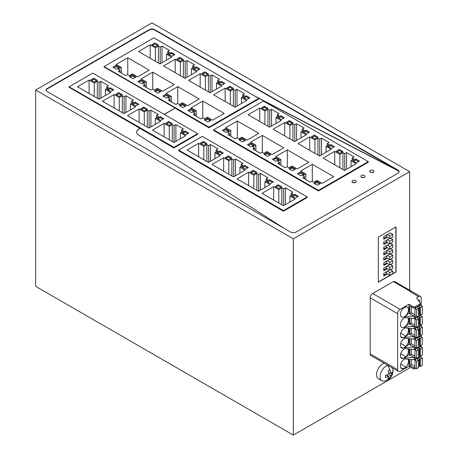 <?xml version="1.0" encoding="UTF-8"?>
<svg xmlns="http://www.w3.org/2000/svg" width="458" height="458" viewBox="0 0 458 458"><rect width="100%" height="100%" fill="white"/><g stroke="black" fill="none" stroke-linecap="round" stroke-linejoin="round"><path stroke-width="0.69" d="M290.641 232.097A3.796 2.193 -0 0 0 296.011 232.097L398.002 173.21A3.796 2.193 -0 0 0 399.118 171.664A3.796 2.193 -0 0 0 398.002 170.113L154.649 29.615A3.796 2.193 -0 0 0 149.285 29.615L47.288 88.503A3.796 2.193 -0 0 0 46.178 90.049A3.796 2.193 -0 0 0 47.288 91.6L290.641 232.097M164.422 114.471L175.179 108.054L164.245 114.368M284.172 228.365L138.625 135.036A7.591 4.385 180 0 1 136.673 132.104A7.591 4.385 180 0 1 138.894 129.001L140.142 128.492L173.891 147.974L197.633 134.263L197.633 133.644L92.774 73.108L69.078 86.791L173.931 147.327L197.633 133.644M138.894 129.208A7.591 4.385 -0 0 0 136.673 132.207M399.078 171.973A3.796 2.193 -0 0 0 398.002 170.731L398.002 170.113M257.871 97.886L398.002 170.731M208.922 127.124L208.928 127.748L258.724 98.997L258.718 98.378L153.865 37.837L104.069 66.587L208.922 127.124L258.718 98.378M208.928 127.748L175.179 108.26M352.07 181.523A2.027 1.168 -0 0 0 352.065 181.626A2.027 1.168 -0 0 0 353.313 182.708A2.027 1.168 -0 0 0 355.517 182.45A2.027 1.168 -0 0 0 356.112 181.626A2.027 1.168 -0 0 0 356.101 181.523M360.927 176.41A2.027 1.168 -0 0 0 360.921 176.513A2.027 1.168 -0 0 0 362.169 177.589A2.027 1.168 -0 0 0 364.373 177.338A2.027 1.168 -0 0 0 364.969 176.513A2.027 1.168 -0 0 0 364.963 176.41M369.783 171.298A2.027 1.168 -0 0 0 369.778 171.401A2.027 1.168 -0 0 0 371.026 172.477A2.027 1.168 -0 0 0 373.23 172.225A2.027 1.168 -0 0 0 373.825 171.401A2.027 1.168 -0 0 0 373.82 171.298M318.47 190.368L318.47 190.992L368.266 162.241L368.266 161.622L263.407 101.081L213.611 129.832L318.47 190.368L368.266 161.622M318.47 190.992L213.617 130.45L213.611 129.832M307.175 196.888L307.175 197.513L283.433 211.218L178.58 150.682L178.62 150.035L283.479 210.571L307.175 196.888L202.321 136.352L178.62 150.035M151.97 22.9L409.635 171.664L293.326 238.813L35.661 90.049L151.97 22.9M173.931 147.951L173.931 147.327M69.078 87.255L140.142 128.492M138.894 129.001L140.142 128.28M254.282 95.814L398.002 170.525L154.649 30.028A3.796 2.193 -0 0 0 149.285 30.028L149.285 29.615M104.069 66.587L104.069 67L175.179 108.054M352.654 180.595A2.027 1.168 -0 0 0 352.065 181.42A2.027 1.168 -0 0 0 353.313 182.502A2.027 1.168 -0 0 0 355.517 182.244A2.027 1.168 -0 0 0 356.112 181.42A2.027 1.168 -0 0 0 354.858 180.338A2.027 1.168 -0 0 0 352.654 180.595M361.511 175.477A2.027 1.168 -0 0 0 360.921 176.307A2.027 1.168 -0 0 0 362.169 177.383A2.027 1.168 -0 0 0 364.373 177.131A2.027 1.168 -0 0 0 364.969 176.307A2.027 1.168 -0 0 0 363.721 175.225A2.027 1.168 -0 0 0 361.511 175.477M370.367 170.365A2.027 1.168 -0 0 0 369.778 171.189A2.027 1.168 -0 0 0 371.026 172.271A2.027 1.168 -0 0 0 373.23 172.019A2.027 1.168 -0 0 0 373.825 171.189A2.027 1.168 -0 0 0 372.577 170.113A2.027 1.168 -0 0 0 370.367 170.365M283.479 211.195L283.479 210.571M35.661 90.049L35.661 286.336L293.326 435.1L409.635 367.951L409.635 366.583M409.635 290.177L409.635 171.664M293.326 435.1L293.326 238.813M410.362 291.38L409.944 291.626A3.761 2.17 120 0 1 410.362 291.42L393.365 281.567L372.675 293.509A3.509 2.027 120 0 0 370.196 297.809L370.196 353.862A3.756 2.17 120 0 0 370.974 355.58L398.42 371.427A3.756 2.17 120 0 0 400.298 371.243L409.005 366.217L413.299 368.696A1.265 0.733 -0 0 0 415.091 368.696L415.858 368.249M421.263 305.709L421.263 298.158A3.761 2.17 120 0 0 420.484 296.44L394.825 281.624A3.761 2.17 120 0 0 393.405 281.59M378.319 237.101L378.319 282.225L396.038 271.995L396.038 226.87L378.319 237.101M384.17 363.2A8.857 5.112 120 0 0 376.55 374.112A8.857 5.112 120 0 0 378.365 378.72L381.943 380.787A8.857 5.112 120 0 0 384.193 381.153A10.282 10.282 0 0 0 386.042 380.701A10.282 6.984 -109.1 0 0 388.287 379.121L387.783 379.316L388.882 376.625L385.31 377.421L385.447 375.279L389.019 374.484L388.327 370.762L390.107 369.887L390.8 373.614L392.58 371.781L392.529 373.407L390.668 375.749L388.682 374.604M149.285 30.028L47.288 88.915A3.796 2.193 -0 0 0 46.195 90.255M69.078 87.203L69.078 86.791M119.286 96.472L122.326 94.714L118.748 92.648L115.708 94.405L119.286 96.472M183.418 128.95L175.901 124.61L174.109 125.647L172.322 124.61L169.283 126.368L164.09 123.374L152.462 130.089L173.931 142.484L185.564 135.768L180.372 132.774L183.418 131.017L181.626 129.98L183.418 128.95M150.905 110.178L149.113 111.214L147.327 110.178L144.281 111.935L139.095 108.941L127.461 115.656L148.936 128.051L160.563 121.336L155.376 118.341L158.416 116.584L156.63 115.553L158.416 114.517L150.905 110.178L150.905 126.918M125.904 95.745L124.118 96.781L122.326 95.745L119.286 97.502L114.094 94.508L102.466 101.224L123.935 113.618L135.568 106.903L130.381 103.909L133.421 102.151L131.629 101.121L133.421 100.084L125.904 95.745L125.904 112.485M100.909 81.312L99.117 82.348L97.331 81.312L94.285 83.07L89.098 80.076L77.471 86.791L98.939 99.186L110.573 92.47L105.38 89.476L108.426 87.718L106.634 86.688L108.426 85.652L100.909 81.312L100.909 98.052M163.787 118.651L160.208 116.584L157.168 118.341L160.747 120.408L163.787 118.651M138.791 104.218L135.213 102.151L132.167 103.909L135.745 105.975L138.791 104.218M113.79 89.785L110.212 87.718L107.172 89.476L110.75 91.543L113.79 89.785M172.322 123.58L168.744 121.513L165.699 123.271L169.283 125.332L172.322 123.58M147.327 109.147L143.743 107.08L140.703 108.838L144.281 110.905L147.327 109.147M97.331 80.282L93.753 78.215L90.707 79.973L94.285 82.039L97.331 80.282M182.164 132.774L185.742 134.841L188.782 133.083L185.204 131.017L182.164 132.774M180.372 61.2L183.418 59.443L179.839 57.376L176.794 59.134L180.372 61.2M244.503 93.678L236.986 89.344L235.2 90.375L233.408 89.344L230.368 91.096L225.181 88.102L213.548 94.817L235.023 107.212L246.65 100.497L241.463 97.502L244.503 95.745L242.717 94.714L244.503 93.678M211.991 74.912L210.205 75.942L208.413 74.912L205.373 76.663L200.18 73.669L188.553 80.385L210.022 92.779L221.655 86.07L216.468 83.07L219.508 81.312L217.716 80.282L219.508 79.251L211.991 74.912L211.991 91.646M186.996 60.479L185.204 61.509L183.418 60.479L180.372 62.236L175.185 59.237L163.552 65.952L185.026 78.352L196.659 71.637L191.467 68.637L194.507 66.885L192.721 65.849L194.507 64.818L186.996 60.479L186.996 77.213M161.995 46.046L160.208 47.077L158.416 46.046L155.376 47.804L150.19 44.804L138.556 51.519L160.031 63.92L171.658 57.204L166.472 54.204L169.512 52.452L167.725 51.416L169.512 50.386L161.995 46.046L161.995 62.78M224.872 83.379L221.294 81.312L218.254 83.07L221.832 85.136L224.872 83.379M199.877 68.946L196.299 66.885L193.259 68.637L196.837 70.704L199.877 68.946M174.882 54.519L171.303 52.452L168.258 54.204L171.836 56.271L174.882 54.519M233.408 88.308L229.83 86.241L226.79 87.999L230.368 90.066L233.408 88.308M208.413 73.875L204.835 71.809L201.795 73.566L205.373 75.633L208.413 73.875M158.416 45.01L154.838 42.949L151.798 44.701L155.376 46.768L158.416 45.01M243.25 97.502L246.833 99.569L249.873 97.812L246.295 95.745L243.25 97.502M207.411 118.193L204.371 119.95L207.949 122.017L210.989 120.259L207.411 118.193L207.411 119.229L205.264 120.465M182.416 103.76L179.376 105.517L182.954 107.584L185.994 105.827L182.416 103.76L182.416 104.796L180.269 106.033M157.42 89.333L154.375 91.085L157.953 93.151L160.998 91.394L157.42 89.333L157.42 90.363L155.273 91.606M132.419 74.9L129.379 76.652L132.957 78.719L135.997 76.967L132.419 74.9L132.419 75.931L130.272 77.173M190.952 108.689L187.912 110.447L191.49 112.513L194.53 110.756L190.952 108.689L190.952 109.725L188.805 110.962M165.956 94.256L162.911 96.014L166.489 98.081L169.534 96.323L165.956 94.256L165.956 95.293L163.804 96.529M140.955 79.824L137.915 81.581L141.493 83.648L144.533 81.89L140.955 79.824L140.955 80.86L138.808 82.097M115.96 65.397L112.92 67.149L116.498 69.215L119.538 67.458L115.96 65.397L115.96 66.427L113.813 67.669M191.129 107.762L196.322 110.756L193.276 112.513L195.068 113.544L193.276 114.58L200.793 118.92L202.579 117.883L204.371 118.92L207.411 117.162L212.604 120.156L224.231 113.441L202.762 101.046L191.129 107.762M166.134 93.329L171.321 96.323L168.281 98.081L170.067 99.111L168.281 100.147L175.798 104.487L177.584 103.451L179.376 104.487L182.416 102.729L187.603 105.724L199.236 99.008L177.761 86.614L166.134 93.329M141.133 78.896L146.325 81.89L143.285 83.648L145.072 84.684L143.285 85.715L150.796 90.054L152.588 89.018L154.375 90.054L157.42 88.297L162.607 91.291L174.24 84.575L152.766 72.181L141.133 78.896M127.771 57.748L116.137 64.463L121.33 67.458L118.284 69.215L120.076 70.251L118.284 71.282L125.801 75.622L127.587 74.591L129.379 75.622L132.419 73.864L137.612 76.864L149.239 70.148L127.771 57.748L127.771 74.694M289.92 124.444L292.96 122.692L289.382 120.626L286.342 122.378L289.92 124.444M354.051 156.928L346.534 152.588L344.742 153.619L342.956 152.588L339.91 154.34L334.724 151.346L323.09 158.062L344.565 170.462L356.198 163.746L351.005 160.747L354.051 158.995L352.259 157.958L354.051 156.928M321.539 138.156L319.747 139.186L317.955 138.156L314.915 139.913L309.728 136.913L298.095 143.629L319.57 156.029L331.197 149.314L326.01 146.314L329.05 144.562L327.264 143.526L329.05 142.495L321.539 138.156L321.539 154.89M296.538 123.723L294.752 124.753L292.96 123.723L289.92 125.481L284.727 122.481L273.1 129.196L294.568 141.596L306.202 134.881L301.015 131.887L304.055 130.129L302.263 129.093L304.055 128.063L296.538 123.723L296.538 140.457M271.542 109.29L269.751 110.326L267.964 109.29L264.919 111.048L259.732 108.054L248.099 114.763L269.573 127.164L281.206 120.448L276.014 117.454L279.059 115.697L277.267 114.66L279.059 113.63L271.542 109.29L271.542 126.024M334.42 146.629L330.842 144.562L327.796 146.314L331.38 148.381L334.42 146.629M309.425 132.196L305.841 130.129L302.801 131.887L306.379 133.948L309.425 132.196M284.424 117.763L280.846 115.697L277.806 117.454L281.384 119.521L284.424 117.763M342.956 151.552L339.378 149.485L336.332 151.243L339.91 153.31L342.956 151.552M317.955 137.119L314.377 135.053L311.337 136.81L314.915 138.877L317.955 137.119M267.964 108.26L264.386 106.193L261.341 107.945L264.919 110.012L267.964 108.26M352.797 160.747L356.376 162.813L359.415 161.056L355.837 158.995L352.797 160.747M316.959 181.437L313.913 183.194L317.491 185.261L320.537 183.503L316.959 181.437L316.959 182.473L314.812 183.71M291.958 167.01L288.918 168.762L292.496 170.828L295.536 169.076L291.958 167.01L291.958 168.04L289.811 169.283M266.962 152.577L263.923 154.329L267.501 156.396L270.541 154.644L266.962 152.577L266.962 153.607L264.816 154.85M241.967 138.144L238.921 139.902L242.5 141.963L245.545 140.211L241.967 138.144L241.967 139.175L239.82 140.417M300.494 171.933L297.454 173.691L301.032 175.757L304.072 174L300.494 171.933L300.494 172.969L298.347 174.206M275.498 157.5L272.458 159.258L276.037 161.325L279.077 159.567L275.498 157.5L275.498 158.537L273.352 159.773M250.503 143.073L247.457 144.825L251.036 146.892L254.081 145.134L250.503 143.073L250.503 144.104L248.356 145.346M225.502 128.641L222.462 130.393L226.04 132.459L229.08 130.707L225.502 128.641L225.502 129.671L223.355 130.914M300.677 171.006L305.864 174L302.824 175.757L304.61 176.788L302.824 177.824L310.335 182.164L312.127 181.128L313.913 182.164L316.959 180.406L322.146 183.4L333.779 176.685L312.304 164.29L300.677 171.006M275.676 156.573L280.869 159.567L277.823 161.325L279.615 162.361L277.823 163.391L285.34 167.731L287.132 166.695L288.918 167.731L291.958 165.973L297.15 168.968L308.778 162.258L287.309 149.858L275.676 156.573M250.681 142.14L255.867 145.134L252.827 146.892L254.614 147.928L252.827 148.959L260.344 153.298L262.131 152.268L263.923 153.298L266.962 151.541L272.149 154.541L283.783 147.825L262.308 135.425L250.681 142.14M237.313 120.992L225.679 127.708L230.872 130.707L227.832 132.459L229.618 133.496L227.832 134.526L235.343 138.866L237.135 137.835L238.921 138.866L241.967 137.108L247.154 140.108L258.787 133.393L237.313 120.992L237.313 137.938M228.828 159.716L231.874 157.958L228.29 155.892L225.25 157.649L228.828 159.716M292.96 192.194L285.443 187.854L283.657 188.891L281.865 187.854L278.825 189.612L273.638 186.618L262.005 193.333L283.479 205.728L295.107 199.012L289.92 196.018L292.96 194.261L291.173 193.23L292.96 192.194M260.447 173.422L258.656 174.458L256.869 173.422L253.829 175.179L248.637 172.185L237.009 178.901L258.478 191.295L270.111 184.58L264.919 181.586L267.964 179.828L266.172 178.797L267.964 177.761L260.447 173.422L260.447 190.162M235.452 158.995L233.66 160.025L231.874 158.995L228.828 160.747L223.641 157.752L212.008 164.468L233.483 176.862L245.11 170.147L239.923 167.153L242.963 165.395L241.177 164.365L242.963 163.329L235.452 158.995L235.452 175.729M210.451 144.562L208.665 145.592L206.873 144.562L203.833 146.314L198.64 143.32L187.013 150.035L208.487 162.43L220.115 155.714L214.928 152.72L217.968 150.963L216.176 149.932L217.968 148.902L210.451 144.562L210.451 161.296M273.329 181.895L269.751 179.828L266.711 181.586L270.289 183.652L273.329 181.895M248.333 167.462L244.755 165.395L241.715 167.153L245.293 169.22L248.333 167.462M223.338 153.029L219.76 150.963L216.714 152.72L220.292 154.787L223.338 153.029M281.865 186.824L278.287 184.757L275.247 186.515L278.825 188.581L281.865 186.824M256.869 172.391L253.291 170.324L250.245 172.082L253.829 174.149L256.869 172.391M206.873 143.526L203.295 141.459L200.255 143.217L203.833 145.283L206.873 143.526M291.706 196.018L295.284 198.085L298.33 196.327L294.752 194.261L291.706 196.018M118.748 92.648L118.748 93.678L116.601 94.921M121.433 95.23L118.748 93.678M175.901 124.61L175.901 141.345M181.626 129.98L181.626 132.047M180.372 132.774L180.372 138.763M164.09 123.374L164.09 136.799M169.283 126.368L169.283 139.799M172.322 124.61L172.322 141.556M174.109 125.647L174.109 142.381M149.113 111.214L149.113 127.948M156.63 115.553L156.63 117.614M155.376 118.341L155.376 124.33M139.095 108.941L139.095 122.372M144.281 111.935L144.281 125.366M147.327 110.178L147.327 127.124M124.118 96.781L124.118 113.515M131.629 101.121L131.629 103.187M130.381 103.909L130.381 109.903M114.094 94.508L114.094 107.939M119.286 97.502L119.286 110.933M122.326 95.745L122.326 112.691M99.117 82.348L99.117 99.083M106.634 86.688L106.634 88.755M105.38 89.476L105.38 95.47M89.098 80.076L89.098 93.506M94.285 83.07L94.285 96.501M97.331 81.312L97.331 98.258M160.208 116.584L160.208 117.614L158.062 118.857M162.893 119.166L160.208 117.614M135.213 102.151L135.213 103.187L133.06 104.424M137.892 104.733L135.213 103.187M110.212 87.718L110.212 88.755L108.065 89.991M112.897 90.3L110.212 88.755M168.744 121.513L168.744 122.544L166.597 123.786M171.429 124.095L168.744 122.544M143.743 107.08L143.743 108.111L141.596 109.353M146.428 109.662L143.743 108.111M93.753 78.215L93.753 79.251L91.606 80.488M96.438 80.797L93.753 79.251M185.204 131.017L185.204 132.047L183.057 133.289M187.889 133.599L185.204 132.047M179.839 57.376L179.839 58.412L177.693 59.649M182.519 59.964L179.839 58.412M236.986 89.344L236.986 106.079M242.717 94.714L242.717 96.781M241.463 97.502L241.463 103.497M225.181 88.102L225.181 101.533M230.368 91.096L230.368 104.527M233.408 89.344L233.408 106.285M235.2 90.375L235.2 107.109M210.205 75.942L210.205 92.676M217.716 80.282L217.716 82.348M216.468 83.07L216.468 89.064M200.18 73.669L200.18 87.1M205.373 76.663L205.373 90.094M208.413 74.912L208.413 91.852M185.204 61.509L185.204 78.249M192.721 65.849L192.721 67.916M191.467 68.637L191.467 74.631M175.185 59.237L175.185 72.667M180.372 62.236L180.372 75.662M183.418 60.479L183.418 77.419M160.208 47.077L160.208 63.817M167.725 51.416L167.725 53.483M166.472 54.204L166.472 60.198M150.19 44.804L150.19 58.235M155.376 47.804L155.376 61.235M158.416 46.046L158.416 62.986M221.294 81.312L221.294 82.348L219.147 83.585M223.979 83.9L221.294 82.348M196.299 66.885L196.299 67.916L194.152 69.158M198.984 69.467L196.299 67.916M171.303 52.452L171.303 53.483L169.157 54.725M173.988 55.034L171.303 53.483M229.83 86.241L229.83 87.278L227.683 88.514M232.515 88.823L229.83 87.278M204.835 71.809L204.835 72.845L202.688 74.082M207.52 74.391L204.835 72.845M154.838 42.949L154.838 43.979L152.691 45.222M157.523 45.531L154.838 43.979M246.295 95.745L246.295 96.781L244.148 98.018M248.98 98.327L246.295 96.781M210.096 120.775L207.411 119.229M185.101 106.348L182.416 104.796M160.1 91.915L157.42 90.363M135.104 77.482L132.419 75.931M193.637 111.271L190.952 109.725M168.636 96.838L165.956 95.293M143.64 82.411L140.955 80.86M118.645 67.979L115.96 66.427M196.322 110.756L196.322 116.338M202.762 101.046L202.762 117.987M195.068 113.544L195.068 115.611M171.321 96.323L171.321 101.905M177.761 86.614L177.761 103.554M170.067 99.111L170.067 101.178M146.325 81.89L146.325 87.472M152.766 72.181L152.766 89.121M145.072 84.684L145.072 86.745M120.076 70.251L120.076 72.318M121.33 67.458L121.33 73.04M289.382 120.626L289.382 121.656L287.235 122.899M292.067 123.208L289.382 121.656M346.534 152.588L346.534 169.323M352.259 157.958L352.259 160.025M351.005 160.747L351.005 166.741M334.724 151.346L334.724 164.777M339.91 154.34L339.91 167.771M342.956 152.588L342.956 169.529M344.742 153.619L344.742 170.353M319.747 139.186L319.747 155.926M327.264 143.526L327.264 145.592M326.01 146.314L326.01 152.308M309.728 136.913L309.728 150.344M314.915 139.913L314.915 153.338M317.955 138.156L317.955 155.096M294.752 124.753L294.752 141.493M302.263 129.093L302.263 131.16M301.015 131.887L301.015 137.875M284.727 122.481L284.727 135.912M289.92 125.481L289.92 138.911M292.96 123.723L292.96 140.663M269.751 110.326L269.751 127.061M277.267 114.66L277.267 116.727M276.014 117.454L276.014 123.442M259.732 108.054L259.732 121.479M264.919 111.048L264.919 124.479M267.964 109.29L267.964 126.231M330.842 144.562L330.842 145.592L328.695 146.835M333.527 147.144L330.842 145.592M305.841 130.129L305.841 131.16L303.694 132.402M308.526 132.711L305.841 131.16M280.846 115.697L280.846 116.727L278.699 117.969M283.531 118.278L280.846 116.727M339.378 149.485L339.378 150.522L337.231 151.758M342.057 152.073L339.378 150.522M314.377 135.053L314.377 136.089L312.23 137.326M317.062 137.64L314.377 136.089M264.386 106.193L264.386 107.224L262.239 108.466M267.066 108.775L264.386 107.224M355.837 158.995L355.837 160.025L353.69 161.268M358.522 161.577L355.837 160.025M319.644 184.024L316.959 182.473M294.643 169.592L291.958 168.04M269.647 155.159L266.962 153.607M244.652 140.726L241.967 139.175M303.179 174.515L300.494 172.969M278.183 160.088L275.498 158.537M253.182 145.655L250.503 144.104M228.187 131.223L225.502 129.671M305.864 174L305.864 179.582M312.304 164.29L312.304 181.231M304.61 176.788L304.61 178.855M280.869 159.567L280.869 165.149M287.309 149.858L287.309 166.804M279.615 162.361L279.615 164.422M255.867 145.134L255.867 150.716M262.308 135.425L262.308 152.371M254.614 147.928L254.614 149.995M229.618 133.496L229.618 135.562M230.872 130.707L230.872 136.284M228.29 155.892L228.29 156.928L226.143 158.165M230.975 158.474L228.29 156.928M285.443 187.854L285.443 204.594M291.173 193.23L291.173 195.297M289.92 196.018L289.92 202.007M273.638 186.618L273.638 200.049M278.825 189.612L278.825 203.043M281.865 187.854L281.865 204.8M283.657 188.891L283.657 205.625M258.656 174.458L258.656 191.192M266.172 178.797L266.172 180.864M264.919 181.586L264.919 187.58M248.637 172.185L248.637 185.616M253.829 175.179L253.829 188.61M256.869 173.422L256.869 190.368M233.66 160.025L233.66 176.759M241.177 164.365L241.177 166.431M239.923 167.153L239.923 173.147M223.641 157.752L223.641 171.183M228.828 160.747L228.828 174.177M231.874 158.995L231.874 175.935M208.665 145.592L208.665 162.327M216.176 149.932L216.176 151.999M214.928 152.72L214.928 158.714M198.64 143.32L198.64 156.751M203.833 146.314L203.833 159.745M206.873 144.562L206.873 161.502M269.751 179.828L269.751 180.864L267.604 182.101M272.436 182.41L269.751 180.864M244.755 165.395L244.755 166.431L242.608 167.668M247.44 167.977L244.755 166.431M219.76 150.963L219.76 151.999L217.613 153.235M222.439 153.55L219.76 151.999M278.287 184.757L278.287 185.788L276.14 187.03M280.972 187.339L278.287 185.788M253.291 170.324L253.291 171.361L251.144 172.597M255.976 172.906L253.291 171.361M203.295 141.459L203.295 142.495L201.148 143.732M205.98 144.041L203.295 142.495M294.752 194.261L294.752 195.297L292.605 196.534M297.431 196.843L294.752 195.297M378.319 282.019L389.827 275.373M392.724 273.701L395.855 271.892L395.855 226.973M383.781 265.52L387.359 263.453L389.861 264.901L392.724 263.247L392.724 260.562L389.861 262.211L387.359 260.768L383.781 262.835L383.781 265.52M389.575 259.486L387.359 260.768M383.781 270.77L387.359 268.703L389.861 270.146L392.724 268.497L392.724 265.806L389.861 267.461L387.359 266.018L383.781 268.079L383.781 270.77M389.575 264.735L387.359 266.018M383.781 276.014L387.359 273.947L389.861 275.395L392.724 273.741L392.724 271.056L389.861 272.71L387.359 271.262L383.781 273.329L383.781 276.014M389.575 269.98L387.359 271.262M383.781 260.27L387.359 258.203L389.861 259.652L392.724 257.997L392.724 255.312L389.861 256.967L387.359 255.518L383.781 257.585L383.781 260.27M389.575 254.236L387.359 255.518M383.781 255.02L387.359 252.959L389.861 254.402L392.724 252.747L392.724 250.062L389.861 251.717L387.359 250.268L383.781 252.335L383.781 255.02M389.575 248.992L387.359 250.268M383.781 249.776L387.359 247.709L389.861 249.158L392.724 247.503L392.724 244.818L389.861 246.467L387.359 245.024L383.781 247.091L383.781 249.776M389.575 243.742L387.359 245.024M383.781 244.526L387.359 242.459L389.861 243.908L392.724 242.253L392.724 239.568L389.861 241.223L387.359 239.774L383.781 241.841L383.781 244.526M389.575 238.492L387.359 239.774M383.781 239.276L387.359 237.21L389.861 238.658L392.724 237.004L392.724 234.319L389.861 235.973L387.359 234.525L383.781 236.591L383.781 239.276M392.724 234.319L390.222 232.876L387.359 234.525M383.781 264.695L386.644 263.041L387.359 263.453M390.508 259.28L392.724 260.562M383.781 269.939L386.644 268.291L387.359 268.703M390.508 264.529L392.724 265.806M383.781 275.189L386.644 273.535L387.359 273.947M390.508 269.773L392.724 271.056M383.781 259.446L386.644 257.791L387.359 258.203M390.508 254.03L392.724 255.312M383.781 254.196L386.644 252.541L387.359 252.959M390.508 248.786L392.724 250.062M383.781 248.946L386.644 247.297L387.359 247.709M390.508 243.536L392.724 244.818M383.781 243.702L386.644 242.047L387.359 242.459M390.508 238.286L392.724 239.568M383.781 238.452L386.644 236.797L387.359 237.21M389.861 264.901L389.861 262.211M386.644 263.041L386.644 261.18M389.861 270.146L389.861 267.461M386.644 268.291L386.644 266.43M389.861 275.395L389.861 272.71M386.644 273.535L386.644 271.674M389.861 259.652L389.861 256.967M386.644 257.791L386.644 255.93M389.861 254.402L389.861 251.717M386.644 252.541L386.644 250.686M389.861 249.158L389.861 246.467M386.644 247.297L386.644 245.436M389.861 243.908L389.861 241.223M386.644 242.047L386.644 240.187M389.861 238.658L389.861 235.973M386.644 236.797L386.644 234.943M387.749 365.266A8.857 5.112 120 0 0 387.605 365.312A8.857 5.112 120 0 0 380.232 375.239A8.857 5.112 120 0 0 380.129 376.173A8.857 5.112 120 0 0 381.943 380.787M421.263 347.032L421.263 345.384M421.263 336.699L421.263 335.056M421.263 326.371L421.263 324.722M421.263 316.037L421.263 314.394M420.484 296.44A3.761 2.17 120 0 0 418.601 296.624L416.608 297.774L420.244 303.116L420.33 304.622L419.963 305.137L419.963 303.9L415.091 306.711L413.299 306.711L409.005 304.232L400.12 309.362A3.509 2.027 120 0 0 397.641 313.656L397.641 369.709A3.756 2.17 120 0 0 398.42 371.427M420.244 303.116L419.963 303.9M418.583 366.681L419.62 366.079M420.81 355.975A3.761 2.17 -60 0 1 419.957 357.4M388.287 379.121L389.569 378.44L390.668 375.749M419.425 301.914A2.45 1.414 120 0 0 418.996 300.145A2.45 1.414 120 0 0 418.183 300.087M409.005 304.232L409.005 313.324L409.813 313.787L409.813 305.938L413.299 307.948L413.299 306.711M419.963 305.137L415.091 307.948L413.299 307.948M415.091 357.125L414.084 357.337L414.084 359.816L404.534 358.883L404.534 358.053L409.005 354.647L409.005 349.007M409.005 366.217L409.005 359.335M409.005 313.324L404.534 316.73L404.534 317.56L414.084 318.493L419.963 315.47L420.244 314.686M409.005 318.012L409.005 323.651L409.813 324.121L411.473 323.159M415.091 326.13L414.084 326.342L414.084 328.821L404.534 327.888L404.534 327.064L409.005 323.651M415.091 336.464L414.084 336.676L414.084 339.155L404.534 338.222L404.534 337.391L409.005 333.985L409.005 328.346M415.091 346.792L414.084 347.004L414.084 349.483L404.534 348.549L404.534 347.725L409.005 344.313L409.005 338.674M405.187 338.285L402.925 339.596A5.696 3.286 -60 0 0 401.597 347.954A5.696 3.286 -60 0 0 402.513 348.217A5.696 3.286 -60 0 0 402.925 348.206L405.96 346.454L400.716 343.426M407.832 338.554A5.696 3.286 -60 0 1 405.96 346.454M404.7 348.567A5.696 3.286 -60 0 0 400.773 353.559A5.696 3.286 -60 0 0 401.597 358.288A5.696 3.286 -60 0 0 402.513 358.551A5.696 3.286 -60 0 0 402.925 358.54L405.96 356.782L400.716 353.753M407.832 348.887A5.696 3.286 -60 0 1 405.96 356.782M407.832 359.215A5.696 3.286 -60 0 1 405.96 367.116L402.925 368.867A5.696 3.286 -60 0 1 402.513 368.879A5.696 3.286 -60 0 1 401.597 368.616A5.696 3.286 -60 0 1 400.773 363.887A5.696 3.286 -60 0 1 404.7 358.9M407.832 328.226A5.696 3.286 -60 0 1 405.96 336.12L402.925 337.872A5.696 3.286 -60 0 1 402.513 337.89A5.696 3.286 -60 0 1 401.597 337.626A5.696 3.286 -60 0 1 402.925 329.262L405.187 327.957M406.372 306.837A5.696 3.286 -60 0 1 407.288 307.1A5.696 3.286 -60 0 1 407.666 312.957A5.696 3.286 -60 0 1 402.513 317.228A5.696 3.286 -60 0 1 401.597 316.965A5.696 3.286 -60 0 1 402.925 308.6L405.96 306.849A5.696 3.286 -60 0 1 406.372 306.837M407.832 317.892A5.696 3.286 -60 0 1 406.967 324.522A5.696 3.286 -60 0 1 401.597 327.293A5.696 3.286 -60 0 1 402.925 318.934L405.187 317.623M414.948 367.528A1.265 0.733 -0 0 1 413.299 367.459L409.813 365.444L409.813 359.421M389.569 378.44L388.556 377.856M388.882 376.625L386.352 375.165M390.8 373.614L388.768 372.434M392.449 373.923L391.298 373.259M389.277 372.732L388.859 372.932M387.084 375.583L387.119 375.028M415.091 315.802L413.654 316.009L409.813 313.787L411.473 312.825M414.084 326.342L409.813 324.121L409.813 318.098M414.084 328.821L419.963 325.798L420.244 325.014M414.084 336.676L409.813 334.449L411.473 333.487M414.084 339.155L419.963 336.132L420.244 335.348M414.084 347.004L409.813 344.782L411.473 343.821M414.084 349.483L419.963 346.46L420.244 345.675M414.084 357.337L409.813 355.11L411.473 354.149M414.084 359.816L419.963 356.793L420.244 356.009M409.813 365.444L411.473 364.482M404.534 316.73L413.654 316.009M411.295 306.791L411.295 312.722L414.948 314.835M404.534 347.725L413.654 347.004M409.005 344.313L409.813 344.782L409.813 338.76M404.534 337.391L413.654 336.67M409.005 333.985L409.813 334.449L409.813 328.426M404.534 327.064L413.654 326.336M414.084 316.014L414.084 318.493M404.534 358.053L413.654 357.332M409.005 354.647L409.813 355.11L409.813 349.088M402.925 348.206L400.716 346.929M402.925 358.54L400.716 357.263M405.96 367.116L400.716 364.087M402.925 368.867L400.716 367.591M405.96 336.12L400.716 333.092M402.925 337.872L400.716 336.601M411.295 359.57L411.295 364.379L414.948 366.486M411.295 318.247L411.295 323.056L414.948 325.163M411.295 328.581L411.295 333.384L414.948 335.496M411.295 338.909L411.295 343.718L414.948 345.824M411.295 349.242L411.295 354.045L414.948 356.158M418.973 305.709L419.763 305.858L420.639 305.349L422.339 306.333L420.41 307.444L419.236 306.797A1.265 0.733 -0 0 0 417.885 306.694A1.265 0.733 -0 0 0 417.158 307.352A1.265 0.733 -0 0 0 417.45 307.822L418.583 308.503L416.648 309.614L416.648 317.056L414.948 316.072L414.948 308.635L415.755 308.171L415.498 307.713M414.948 308.635L416.648 309.614M422.339 306.333L422.339 313.77L420.41 314.886L420.41 307.444M418.583 314.068A1.265 0.733 -0 0 1 419.236 314.234L420.41 314.886M418.583 308.503L418.583 315.94L416.648 317.056M418.973 357.366L419.763 357.509L420.639 357.005L422.339 357.984L420.41 359.101L419.236 358.448A1.265 0.733 -0 0 0 417.885 358.345A1.265 0.733 -0 0 0 417.158 359.009A1.265 0.733 -0 0 0 417.45 359.478L418.583 360.154L416.648 361.27L416.648 368.707L414.948 367.728L414.948 360.291L415.755 359.822L415.498 359.37M422.339 357.984L422.339 365.421L420.41 366.537L420.41 359.101M418.583 365.724A1.265 0.733 -0 0 1 419.236 365.885L420.41 366.537M418.583 360.154L418.583 367.597L416.648 368.707M414.948 360.291L416.648 361.27M418.973 316.037L419.763 316.186L420.639 315.682L422.339 316.661L420.41 317.778L419.236 317.125A1.265 0.733 -0 0 0 417.885 317.022A1.265 0.733 -0 0 0 417.158 317.686A1.265 0.733 -0 0 0 417.45 318.155L418.583 318.831L416.648 319.947L416.648 327.384L414.948 326.405L414.948 318.968L415.755 318.499L415.498 318.041M414.948 318.968L416.648 319.947M422.339 316.661L422.339 324.098L420.41 325.214L420.41 317.778M418.583 324.396A1.265 0.733 -0 0 1 419.236 324.562L420.41 325.214M418.583 318.831L418.583 326.268L416.648 327.384M415.498 328.375L415.755 328.833L414.948 329.296L416.648 330.275L416.648 337.718L414.948 336.733L414.948 329.296M419.236 327.459L420.41 328.105L422.339 326.995L422.339 334.432L420.41 335.548L419.236 334.895L419.236 327.459A1.265 0.733 -0 0 0 417.885 327.356A1.265 0.733 -0 0 0 417.158 328.014A1.265 0.733 -0 0 0 417.45 328.483L418.583 329.165L416.648 330.275M422.339 326.995L420.639 326.01L419.763 326.52L418.973 326.371M419.236 334.895A1.265 0.733 -0 0 0 418.583 334.729M418.583 329.165L418.583 336.601L416.648 337.718M418.973 336.699L419.763 336.848L420.639 336.344L422.339 337.323L420.41 338.439L419.236 337.786A1.265 0.733 -0 0 0 417.885 337.683A1.265 0.733 -0 0 0 417.158 338.348A1.265 0.733 -0 0 0 417.45 338.817L418.583 339.493L416.648 340.609L416.648 348.046L414.948 347.067L414.948 339.63L415.755 339.16L415.498 338.708M422.339 337.323L422.339 344.76L420.41 345.876L420.41 338.439M418.583 345.063A1.265 0.733 -0 0 1 419.236 345.223L420.41 345.876M418.583 339.493L418.583 346.935L416.648 348.046M414.948 339.63L416.648 340.609M415.498 349.036L415.755 349.494L414.948 349.958L416.648 350.942L416.648 358.379L414.948 357.395L414.948 349.958M419.236 348.12L420.41 348.767L422.339 347.656L422.339 355.093L420.41 356.21L419.236 355.557L419.236 348.12A1.265 0.733 -0 0 0 417.885 348.017A1.265 0.733 -0 0 0 417.158 348.675A1.265 0.733 -0 0 0 417.45 349.145L418.583 349.826L416.648 350.942M422.339 347.656L420.639 346.672L419.763 347.181L418.973 347.032M419.236 355.557A1.265 0.733 -0 0 0 418.583 355.391M418.583 349.826L418.583 357.263L416.648 358.379M419.517 314.365L419.517 306.929M419.517 366.022L419.517 358.585M419.517 324.699L419.517 317.262M419.517 335.027L419.517 327.59M420.41 335.548L420.41 328.105M419.517 345.361L419.517 337.924M419.517 355.694L419.517 348.252M420.41 356.21L420.41 348.767M47.288 88.915L47.288 88.503M154.649 30.028L154.649 29.615M409.944 291.626L418.601 296.624M400.12 309.362L372.675 293.509M370.196 297.809L397.641 313.656M397.641 369.709L370.196 353.862M387.605 365.312A10.282 6.984 70.9 0 1 389.706 370.138M415.091 307.948L415.091 306.711M413.299 367.459L413.299 368.696M415.091 368.696L415.091 367.808M415.091 318.281L415.091 316.152M419.963 315.47L419.963 314.623M415.091 328.615L415.091 326.485M419.963 325.798L419.963 324.957M415.091 338.943L415.091 336.813M419.963 336.132L419.963 335.285M415.091 349.277L415.091 347.147M419.963 346.46L419.963 345.618M415.091 359.604L415.091 357.475M419.963 356.793L419.963 355.946M419.236 314.234L419.236 306.797M419.236 365.885L419.236 358.448M419.236 324.562L419.236 317.125M419.236 345.223L419.236 337.786M386.042 380.701A10.282 10.282 0 0 0 392.529 368.026"/></g></svg>
